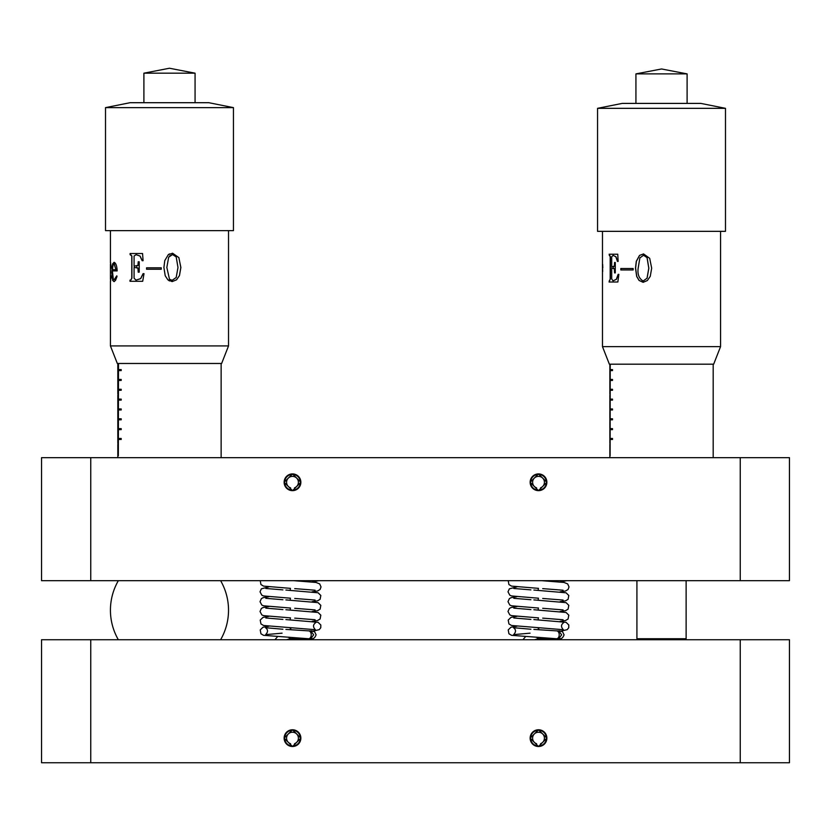 <?xml version="1.0" encoding="UTF-8"?>
<svg xmlns="http://www.w3.org/2000/svg" width="831" height="831" viewBox="0 0 831 831"><rect width="100%" height="100%" fill="white"/><g stroke="black" fill="none" stroke-linecap="round" stroke-linejoin="round"><path stroke-width="1.25" d="M284.129 482.281L292.533 473.919L300.853 482.281A8.362 8.362 0 0 0 292.491 473.909A8.362 8.362 0 0 0 284.129 482.281A8.362 8.362 0 0 0 292.491 490.643A8.362 8.362 0 0 0 300.853 482.281L292.543 473.919L284.129 482.281L292.533 490.643L300.853 482.281L292.543 490.643L284.129 482.281M530.147 482.281L538.457 473.919L546.871 482.281A8.362 8.362 0 0 0 538.509 473.909A8.362 8.362 0 0 0 530.147 482.281A8.362 8.362 0 0 0 538.509 490.643A8.362 8.362 0 0 0 546.871 482.281L538.467 473.919L530.147 482.281L538.457 490.643L546.871 482.281L538.467 490.643L530.147 482.281M90.756 457.673L41.55 457.673L41.55 580.682L789.45 580.682L789.45 457.673L90.756 457.673L90.756 580.682M546.871 738.136L538.509 746.508L530.147 738.136A8.362 8.362 0 0 0 538.509 746.508A8.362 8.362 0 0 0 546.871 738.136A8.362 8.362 0 0 0 538.509 729.774A8.362 8.362 0 0 0 530.147 738.136L538.509 746.508L546.871 738.136L538.509 729.774L530.147 738.136L538.509 729.774L546.871 738.136M300.853 738.136L292.491 746.508L284.129 738.136A8.362 8.362 0 0 0 292.491 746.508A8.362 8.362 0 0 0 300.853 738.136A8.362 8.362 0 0 0 292.491 729.774A8.362 8.362 0 0 0 284.129 738.136L292.491 746.508L300.853 738.136L292.491 729.774L284.129 738.136L292.491 729.774L300.853 738.136M740.244 762.744L41.55 762.744L41.55 639.735L789.45 639.735L789.45 762.744L740.244 762.744L740.244 639.735M118.345 580.682A59.043 59.043 0 0 0 118.345 639.735M220.61 580.682A59.043 59.043 0 0 1 220.61 639.735M609.861 364.186L609.861 394.206M610.079 394.206L610.079 395.192M609.861 395.192L609.861 443.411M610.079 443.411L610.079 444.388M610.12 364.186L610.12 455.804L610.224 364.186M610.286 369.598L610.286 370.584L612.509 370.584L612.509 369.598L610.286 369.598L612.509 369.598M610.286 379.445L610.286 380.432L612.509 380.432L612.509 379.445L610.286 379.445L612.509 379.445M610.286 389.282L610.286 390.269L612.509 390.269L612.509 389.282L610.286 389.282L612.509 389.282M610.286 399.129L610.286 400.106L612.509 400.106L612.509 399.129L610.286 399.129L612.509 399.129M610.286 408.966L610.286 409.953L612.509 409.953L612.509 408.966L610.286 408.966L612.509 408.966M610.286 418.803L610.286 419.79L612.509 419.79L612.509 418.803L610.286 418.803L612.509 418.803M610.286 428.651L610.286 429.627L612.509 429.627L612.509 428.651L610.286 428.651L612.509 428.651M610.286 438.488L610.286 439.474L612.509 439.474L612.509 438.488L610.286 438.488L612.509 438.488M612.509 439.474L610.286 439.474M612.509 429.627L610.286 429.627M612.509 419.79L610.286 419.79M612.509 409.953L610.286 409.953M612.509 400.106L610.286 400.106M612.509 390.269L610.286 390.269M612.509 380.432L610.286 380.432M612.509 370.584L610.286 370.584M636.92 580.682L636.92 638.748L686.126 638.748L686.126 580.682M720.56 346.631L713.673 364.186L609.362 364.186L602.475 346.631L720.56 346.631L720.56 231.34M635.933 103.408L635.933 73.886L687.102 73.886L661.518 68.963M622.159 103.408L700.886 103.408L725.484 108.331L597.551 108.331L622.159 103.408M597.551 108.331L597.551 231.34L725.484 231.34L725.484 108.331M602.475 346.631L602.475 231.34M649.697 258.337L651.681 268.184L650.268 276.318L647.359 280.546L643.121 282.311L639.081 280.463L636.691 276.463L635.497 268.184L636.297 261.277L639.527 255.387L643.547 253.922L649.697 258.337M620.83 269.95L633.149 269.95L633.149 268.517L620.83 268.517L620.83 269.95M609.538 280.836L609.061 282.01L617.848 282.01L618.856 274.365L618.15 274.365L616.301 279.33L612.998 280.836L611.699 278.925L611.699 268.039L614.348 268.849L614.556 272.89L615.272 272.89L615.272 262.492L614.556 262.492L614.379 266.086L611.699 266.896L611.699 256.717L613.081 255.387L615.833 256.748L617.454 261.422L618.15 261.422L617.745 254.213L609.123 254.213L610.349 256.717L610.349 278.925L609.538 280.836L610.183 278.925L610.183 256.717L609.538 255.387M602.672 264.362L602.797 267.79M602.631 270.397L602.475 264.362M617.599 261.422L615.979 256.748L613.081 255.387M613.423 266.896L614.535 266.086L614.711 262.492M614.711 272.89L614.514 268.849L613.423 268.039M612.998 280.836L616.446 279.33L618.295 274.365M609.237 282.01L609.237 280.836M609.3 255.387L609.3 254.213M620.965 269.95L620.965 268.517M643.184 282.311L639.164 280.463L636.775 276.463L635.59 268.184L636.38 261.277L639.6 255.387L643.599 253.922M643.121 281.023L647.089 278.229L648.834 268.184L647.089 257.631L643.547 255.242L639.87 257.89L638.166 268.184C637.346 274.272 638.997 278.551 643.121 281.023L647.037 278.229L648.793 268.184L647.037 257.631L643.547 255.242M117.815 363.479L117.815 394.206M118.293 394.206L118.293 395.192M117.815 395.192L117.815 443.411M118.293 443.411L118.293 444.388M118.345 363.479L118.345 455.804L118.501 363.479M118.584 369.598L118.584 370.584L121.212 370.584L121.212 369.598L118.584 369.598L121.212 369.598M118.584 379.445L118.584 380.432L121.212 380.432L121.212 379.445L118.584 379.445L121.212 379.445M118.584 389.282L118.584 390.269L121.212 390.269L121.212 389.282L118.584 389.282L121.212 389.282M118.584 399.129L118.584 400.106L121.212 400.106L121.212 399.129L118.584 399.129L121.212 399.129M118.584 408.966L118.584 409.953L121.212 409.953L121.212 408.966L118.584 408.966L121.212 408.966M118.584 418.803L118.584 419.79L121.212 419.79L121.212 418.803L118.584 418.803L121.212 418.803M118.584 428.651L118.584 429.627L121.212 429.627L121.212 428.651L118.584 428.651L121.212 428.651M118.584 438.488L118.584 439.474L121.212 439.474L121.212 438.488L118.584 438.488L121.212 438.488M121.212 439.474L118.584 439.474M121.212 429.627L118.584 429.627M121.212 419.79L118.584 419.79M121.212 409.953L118.584 409.953M121.212 400.106L118.584 400.106M121.212 390.269L118.584 390.269M121.212 380.432L118.584 380.432M121.212 370.584L118.584 370.584M228.525 345.925L221.638 363.479L117.327 363.479L110.44 345.925L228.525 345.925L228.525 230.634M143.898 102.701L143.898 73.18L195.067 73.18L169.576 68.256M130.114 102.701L208.841 102.701L233.449 107.625L105.516 107.625L130.114 102.701M105.516 107.625L105.516 230.634L233.449 230.634L233.449 107.625M111.032 268.216L110.44 262.617L111.084 266.346L110.835 268.216L110.44 264.216L110.44 279.278L111.24 275.902L110.44 281.439L110.44 345.925M110.461 281.605L110.585 279.102M112.58 263.946L111.738 272.329L112.694 280.421L114.013 281.605L115.519 280.39L117.026 276.453L116.714 275.902L114.221 279.694L113.296 279.143L112.382 270.906L117.161 270.906C116.891 265.795 115.862 262.939 114.065 262.336L112.58 263.946L114.252 262.336M172.557 253.216L178.852 257.62L180.878 267.478L179.465 275.612L176.515 279.839L172.121 281.605L167.82 279.756L165.213 275.757L163.894 267.478L164.777 260.57L168.298 254.681L172.568 253.216L178.883 257.62L180.836 267.478L179.434 275.612L176.494 279.839L172.11 281.605M146.557 269.244L161.266 269.244L161.266 267.811L146.557 267.811L146.557 269.244M130.768 280.13L130 280.13L130 281.304L142.693 281.304L144.012 273.659L143.088 273.659L140.616 278.624L135.993 280.13L134.082 278.219L134.082 267.333L137.936 268.143L138.216 272.184L139.213 272.184L139.213 261.786L138.216 261.786L137.967 265.38L134.082 266.19L134.082 256.01L136.118 254.681L139.982 256.041L142.174 260.716L143.088 260.716L142.558 253.507L130.103 253.507L130.103 254.681L131.9 256.01L131.9 278.219L130.768 280.13L131.776 278.219L131.776 256.01L130.768 254.681M110.471 279.694L111.084 277.949M110.637 263.656L110.637 262.565M114.221 279.694L115.738 278.582L116.891 275.902M114.2 281.605L112.881 280.421L112.185 277.377L112.767 263.946M115.924 269.691L114.252 263.656L113.058 265.047L112.414 269.691L115.924 269.691L114.065 263.656M142.257 260.716L140.075 256.041L136.118 254.681M136.606 266.19L138.071 265.38L138.32 261.786M138.32 272.184L138.039 268.143L136.606 267.333M135.993 280.13L140.709 278.624L143.171 273.659M130.124 281.304L130.124 280.13M130.238 254.681L130.238 253.507M146.64 269.244L146.64 267.811M169.482 280.951L167.82 279.756L165.224 275.757L163.915 267.478L164.787 260.57L168.298 254.681L169.482 253.922M169.482 279.216L172.121 280.317L176.193 277.523L177.979 267.478L176.193 256.924L172.568 254.535L168.672 257.184L166.834 267.478L169.482 279.216L172.121 280.317M172.568 254.535L169.482 256.052M288.731 637.46L290.673 638.738M309.267 638.748L290.736 638.748L290.767 639.735M308.301 638.727A3.937 2.67 -90 0 0 308.426 638.738A3.937 2.67 -90 0 0 308.561 638.748L310.763 638.748L313.64 634.811L310.763 630.874L314.617 631.737L316.092 634.811C315.126 637.429 313.817 638.738 312.155 638.748L311.355 638.665M308.561 638.748A3.937 2.67 -90 0 0 311.23 634.811A3.937 2.67 -90 0 0 308.696 630.874A3.937 2.67 -90 0 0 308.561 630.874L312.155 630.874L310.015 631.508M536.722 637.46L538.654 638.738M557.258 638.748L538.727 638.748L538.758 639.735M556.292 638.727A3.937 2.67 -90 0 0 556.417 638.738A3.937 2.67 -90 0 0 556.552 638.748L558.754 638.748L561.631 634.811L558.754 630.874L562.494 631.653L564.072 634.811C563.117 637.429 561.798 638.738 560.136 638.748L559.336 638.665M556.552 638.748A3.937 2.67 -90 0 0 559.221 634.811A3.937 2.67 -90 0 0 556.677 630.874A3.937 2.67 -90 0 0 556.552 630.874L560.136 630.874L558.006 631.508M290.029 489.76A7.874 7.874 0 0 1 286.124 477.648A7.874 7.874 0 0 1 298.848 477.648A7.874 7.874 0 0 1 294.953 489.76L294.558 487.807A5.9 5.9 0 0 0 297.176 478.687A5.9 5.9 0 0 0 287.692 478.843A5.9 5.9 0 0 0 290.601 487.87L290.029 489.76M290.029 745.615A7.874 7.874 0 0 1 286.124 733.503A7.874 7.874 0 0 1 298.848 733.503A7.874 7.874 0 0 1 294.953 745.615L294.558 743.672A5.9 5.9 0 0 0 297.176 734.552A5.9 5.9 0 0 0 287.692 734.697A5.9 5.9 0 0 0 290.601 743.735L290.029 745.615M536.047 489.76A7.874 7.874 0 0 1 532.152 477.648A7.874 7.874 0 0 1 544.876 477.648A7.874 7.874 0 0 1 540.971 489.76L540.586 487.807A5.9 5.9 0 0 0 543.194 478.687A5.9 5.9 0 0 0 533.71 478.843A5.9 5.9 0 0 0 536.618 487.87L536.047 489.76M536.047 745.615A7.874 7.874 0 0 1 532.152 733.503A7.874 7.874 0 0 1 544.876 733.503A7.874 7.874 0 0 1 540.971 745.615L540.586 743.672A5.9 5.9 0 0 0 543.194 734.552A5.9 5.9 0 0 0 533.71 734.697A5.9 5.9 0 0 0 536.618 743.735L536.047 745.615M740.244 457.673L740.244 580.682M90.756 762.744L90.756 639.735M609.861 457.673L609.861 444.388M713.185 457.673L713.185 364.186M636.92 638.748A54.202 54.202 0 0 0 638.956 639.735M635.933 73.886L661.632 68.963M687.102 103.408L687.102 73.886M684.09 639.735A54.202 54.202 0 0 0 686.126 638.748M602.672 271.612L602.672 270.397M117.815 457.673L117.815 444.388M221.139 457.673L221.139 363.479M110.44 262.617L110.44 230.634M143.898 73.18L169.379 68.256M195.067 102.701L195.067 73.18M110.637 281.127L110.637 279.694M290.279 588.348L290.279 590.311M290.279 598.185L290.279 600.159M290.279 608.032L290.279 609.996M290.279 617.869L290.279 619.833M290.279 627.706L290.279 629.68M286.508 639.735L290.279 638.748L290.279 639.735M294.725 588.618L315.105 590.218M265.816 588.462L282.893 589.885M285.906 590.052L318.076 592.794L320.828 595.484L320.101 599.317L317.494 600.875L312.176 601.644M294.725 598.455L315.105 600.055M265.816 598.299L282.893 599.722M285.906 599.899L318.076 602.641L320.828 605.332L320.101 609.165L317.494 610.712L312.176 611.491M294.725 608.302L315.105 609.902M265.816 608.136L282.893 609.57M285.906 609.736L318.076 612.478L320.828 615.169L320.101 619.002L317.494 620.56L312.176 621.328M294.725 618.139L315.105 619.739M265.816 617.984L282.893 619.407M285.906 619.583L318.076 622.315L320.828 625.005L320.756 627.737L319.218 629.649L313.308 631.051M268.86 616.405L262.97 617.402L260.217 620.092L260.944 623.925L263.552 625.483L315.396 629.711C312.872 627.052 312.913 624.746 315.531 622.783M282.083 633.17L265.65 634.624C268.174 631.965 268.133 629.659 265.515 627.706L282.893 629.244M285.906 629.42L308.696 630.874M268.86 626.252L262.97 627.239L260.217 629.929L260.944 633.762L263.552 635.32L308.426 638.738M274.968 639.735L277.429 636.785M312.176 581.97L318.824 580.682M290.518 588.358L263.552 586.115L260.944 584.557L260.238 580.682M312.176 591.807L317.494 591.038L320.101 589.48L321.026 586.904L319.696 583.913L316.009 582.448L293.769 580.682M290.518 598.206L263.552 595.952L261.817 595.204L260.02 591.817L261.35 588.826L268.86 586.883M290.518 608.043L263.552 605.799L261.817 605.051L260.02 601.665L261.35 598.673L262.97 597.718L268.86 596.731M290.518 617.88L263.552 615.636L261.817 614.888L260.02 611.502L261.35 608.51L262.97 607.554L268.86 606.568M290.767 627.737L290.767 629.711M538.259 588.348L538.259 590.311M538.259 598.185L538.259 600.159M538.259 608.032L538.259 609.996M538.259 617.869L538.259 619.833M538.259 627.706L538.259 629.68M534.489 639.735L538.259 638.748L538.259 639.735M542.705 588.618L563.096 590.218M513.797 588.462L530.884 589.885M533.886 590.052L566.067 592.794L568.809 595.484L568.092 599.317L565.475 600.875L560.167 601.644M542.705 598.455L563.096 600.055M513.797 598.299L530.884 599.722M533.886 599.899L566.067 602.641L568.809 605.332L568.092 609.165L565.475 610.712L560.167 611.491M542.705 608.302L563.096 609.902M513.797 608.136L530.884 609.57M533.886 609.736L566.067 612.478L568.809 615.169L568.092 619.002L565.475 620.56L560.167 621.328M542.705 618.139L563.096 619.739M513.797 617.984L530.884 619.407M533.886 619.583L566.067 622.315L568.809 625.005L568.736 627.737L567.209 629.649L561.299 631.051M516.851 616.405L510.951 617.402L508.208 620.092L508.925 623.925L511.543 625.483L563.387 629.711C560.852 627.052 560.904 624.746 563.522 622.783M530.064 633.17L513.631 634.624C516.165 631.965 516.124 629.659 513.496 627.706L530.884 629.244M533.886 629.42L556.677 630.874M516.851 626.252L510.951 627.239L508.208 629.929L508.925 633.762L511.543 635.32L556.417 638.738M522.948 639.735L525.421 636.785M560.167 581.97L566.815 580.682M538.509 588.358L511.543 586.115L508.925 584.557L508.219 580.682M560.167 591.807L565.475 591.038L568.092 589.48L569.017 586.904L567.677 583.913L564 582.448L541.76 580.682M538.509 598.206L511.543 595.952L509.808 595.204L508.001 591.817L509.341 588.826L516.851 586.883M538.509 608.043L511.543 605.799L509.808 605.051L508.001 601.665L509.341 598.673L510.951 597.718L516.851 596.731M538.509 617.88L511.543 615.636L509.808 614.888L508.001 611.502L509.341 608.51L510.951 607.554L516.851 606.568M538.758 627.737L538.758 629.711"/></g></svg>
